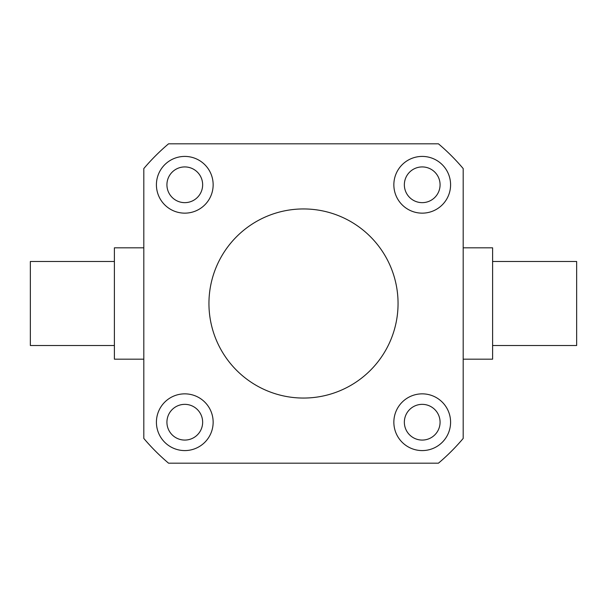 <?xml version="1.0" encoding="UTF-8"?>
<svg xmlns="http://www.w3.org/2000/svg" width="607" height="607" viewBox="0 0 607 607"><rect width="100%" height="100%" fill="white"/><g stroke="black" fill="none" stroke-linecap="round" stroke-linejoin="round"><path stroke-width="0.91" d="M166.925 422.214A17.861 17.861 0 0 0 184.786 440.075A17.861 17.861 0 0 0 202.647 422.214A17.861 17.861 0 0 0 184.786 404.353A17.861 17.861 0 0 0 166.925 422.214M404.353 422.214A17.861 17.861 0 0 0 422.214 440.075A17.861 17.861 0 0 0 440.075 422.214A17.861 17.861 0 0 0 422.214 404.353A17.861 17.861 0 0 0 404.353 422.214M404.353 184.786A17.861 17.861 0 0 0 422.214 202.647A17.861 17.861 0 0 0 440.075 184.786A17.861 17.861 0 0 0 422.214 166.925A17.861 17.861 0 0 0 404.353 184.786M166.925 184.786A17.861 17.861 0 0 0 184.786 202.647A17.861 17.861 0 0 0 202.647 184.786A17.861 17.861 0 0 0 184.786 166.925A17.861 17.861 0 0 0 166.925 184.786M156.416 422.214A28.362 28.362 0 0 0 184.786 450.584A28.362 28.362 0 0 0 213.148 422.214A28.362 28.362 0 0 0 184.786 393.852A28.362 28.362 0 0 0 156.416 422.214M393.852 422.214A28.362 28.362 0 0 0 422.214 450.584A28.362 28.362 0 0 0 450.584 422.214A28.362 28.362 0 0 0 422.214 393.852A28.362 28.362 0 0 0 393.852 422.214M393.852 184.786A28.362 28.362 0 0 0 422.214 213.148A28.362 28.362 0 0 0 450.584 184.786A28.362 28.362 0 0 0 422.214 156.416A28.362 28.362 0 0 0 393.852 184.786M156.416 184.786A28.362 28.362 0 0 0 184.786 213.148A28.362 28.362 0 0 0 213.148 184.786A28.362 28.362 0 0 0 184.786 156.416A28.362 28.362 0 0 0 156.416 184.786M492.603 345.52L576.65 345.52L576.65 261.48L492.603 261.48M463.187 359.177L492.603 359.177L492.603 247.823L463.187 247.823M114.397 345.52L30.35 345.52L30.35 261.48L114.397 261.48M143.813 359.177L114.397 359.177L114.397 247.823L143.813 247.823M208.945 303.5A94.555 94.555 0 0 0 303.5 398.055A94.555 94.555 0 0 0 398.055 303.5A94.555 94.555 0 0 0 303.5 208.945A94.555 94.555 0 0 0 208.945 303.5M143.813 168.564L143.813 438.436A209.066 209.066 0 0 0 168.564 463.187L438.436 463.187A209.066 209.066 0 0 0 463.187 438.436L463.187 168.564A209.066 209.066 0 0 0 438.436 143.813L168.564 143.813A209.066 209.066 0 0 0 143.813 168.564"/></g></svg>
